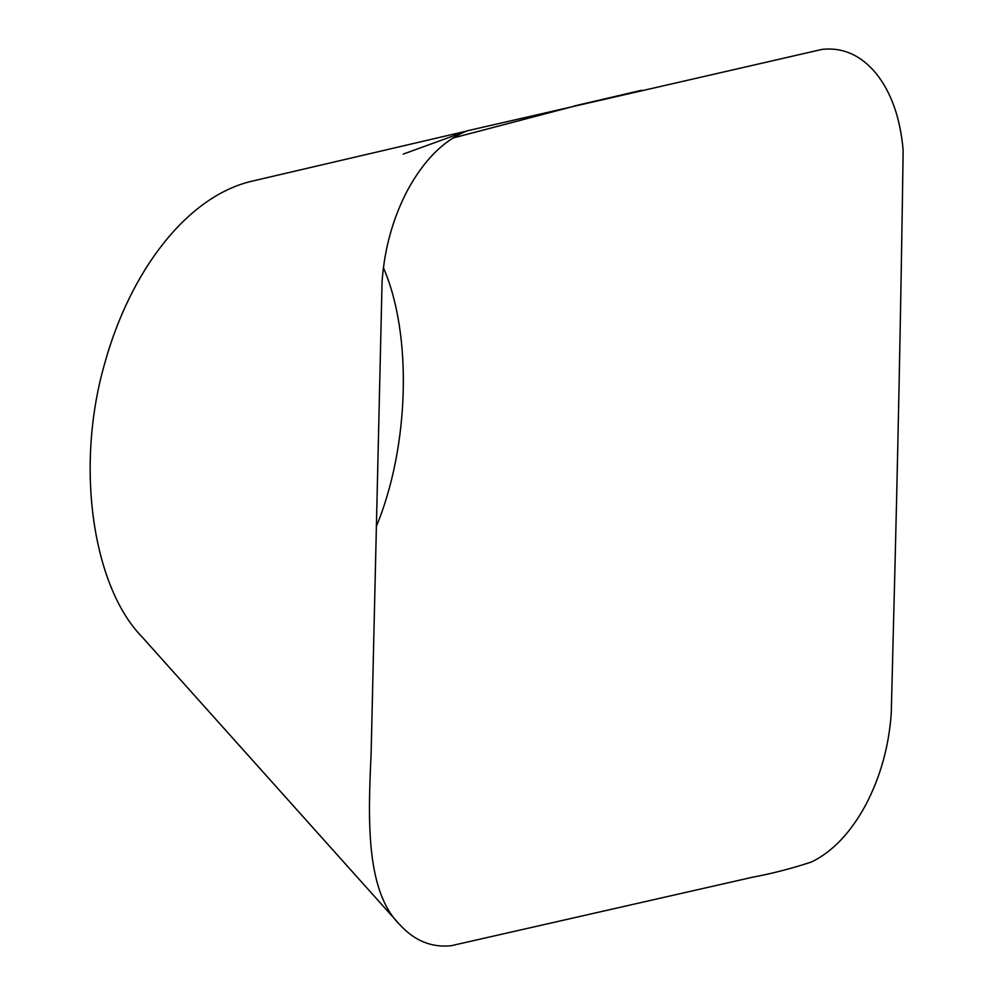 <?xml version="1.0" encoding="UTF-8"?>
<svg xmlns="http://www.w3.org/2000/svg" width="994" height="994" viewBox="0 0 994 994"><rect width="100%" height="100%" fill="white"/><g stroke="black" fill="none" stroke-linecap="round" stroke-linejoin="round"><path stroke-width="1.49" d="M383.411 267.771C412.547 334.307 409.404 446.878 376.266 526.683M399.712 924.594C364.798 890.152 368.327 815.527 371.147 752.47L382.081 281.377C384.529 248.276 393.015 217.897 407.565 190.239C424.09 159.848 444.032 140.017 467.391 130.773L822.274 49.352C843.136 47.24 861.127 55.341 876.273 73.643C891.407 92.715 900.365 118.286 903.148 150.355C900.912 306.686 897.731 463.303 893.606 620.231L891.245 713.717C888.798 746.817 880.299 777.196 865.762 804.854C850.715 832.624 832.624 851.672 811.477 861.997C791.746 868.495 772.003 873.589 752.259 877.28L451.052 945.741C431.495 947.754 414.374 940.709 399.712 924.594L142.117 636.992C93.25 587.193 74.948 468.584 104.208 365.208C129.717 271.374 186.835 196.365 251.88 181.194L466.434 131.133M573.96 106.047L641.764 90.23M582.534 104.022L452.953 138.017M467.391 130.773L403.216 154.107"/></g></svg>
